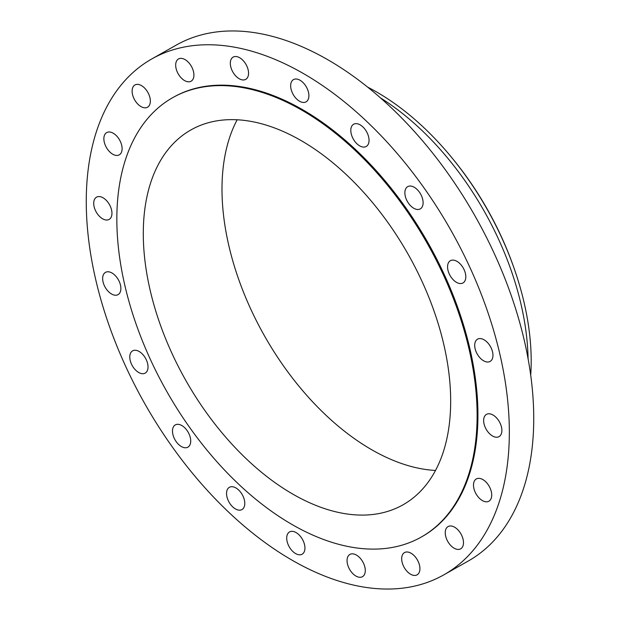 <?xml version="1.0" encoding="UTF-8"?>
<svg xmlns="http://www.w3.org/2000/svg" width="620" height="620" viewBox="0 0 620 620"><rect width="100%" height="100%" fill="white"/><g stroke="black" fill="none" stroke-linecap="round" stroke-linejoin="round"><path stroke-width="0.93" d="M193.006 79.213A12.78 7.587 -119.5 0 0 190.177 64.441A12.78 7.587 -119.5 0 0 178.506 58.962A12.78 7.587 -119.5 0 0 176.599 60.969A12.78 7.587 -119.5 0 0 179.42 75.741A12.78 7.587 -119.5 0 0 191.092 81.212A12.78 7.587 -119.5 0 0 193.006 79.213M205.305 488.165A296.414 175.894 -119.5 0 0 443.703 574.918A296.414 175.894 -119.5 0 0 390.29 145.63A296.414 175.894 -119.5 0 0 151.892 58.885A296.414 175.894 -119.5 0 0 205.305 488.165M421.228 537.083L422.05 536.618A252.417 149.784 -119.5 0 0 376.565 171.058A252.417 149.784 -119.5 0 0 173.554 97.185L172.732 97.642A252.417 149.784 -119.5 0 0 218.217 463.21A252.417 149.784 -119.5 0 0 421.228 537.083A252.417 149.784 -119.5 0 0 375.743 171.515A252.417 149.784 -119.5 0 0 172.732 97.642M150.265 102.486A12.78 7.587 -119.5 0 0 145.39 88.908A12.78 7.587 -119.5 0 0 134.935 84.971A12.78 7.587 -119.5 0 0 132.2 89.706A12.78 7.587 -119.5 0 0 137.067 103.284A12.78 7.587 -119.5 0 0 147.521 107.221A12.78 7.587 -119.5 0 0 150.265 102.486M121.969 146.762A12.78 7.587 -119.5 0 0 115.832 135.168A12.78 7.587 -119.5 0 0 106.694 132.595A12.78 7.587 -119.5 0 0 104.005 140.686A12.78 7.587 -119.5 0 0 110.143 152.272A12.78 7.587 -119.5 0 0 119.28 154.845A12.78 7.587 -119.5 0 0 121.969 146.762M110.879 207.685A12.78 7.587 -119.5 0 0 96.542 197.168A12.78 7.587 -119.5 0 0 94.782 208.909A12.78 7.587 -119.5 0 0 109.128 219.426A12.78 7.587 -119.5 0 0 110.879 207.685M118.094 279.295A12.78 7.587 -119.5 0 0 105.47 272.374A12.78 7.587 -119.5 0 0 105.439 287.703A12.78 7.587 -119.5 0 0 118.056 294.632A12.78 7.587 -119.5 0 0 118.094 279.295M142.894 354.594A12.78 7.587 -119.5 0 0 132.618 350.85A12.78 7.587 -119.5 0 0 134.92 369.365A12.78 7.587 -119.5 0 0 145.196 373.101A12.78 7.587 -119.5 0 0 142.894 354.594M182.861 426.196A12.78 7.587 -119.5 0 0 175.313 424.909A12.78 7.587 -119.5 0 0 172.918 434.566A12.78 7.587 -119.5 0 0 180.343 445.881A12.78 7.587 -119.5 0 0 187.899 447.167A12.78 7.587 -119.5 0 0 190.286 437.518A12.78 7.587 -119.5 0 0 182.861 426.196M234.081 487.103A12.78 7.587 -119.5 0 0 229.377 487.312A12.78 7.587 -119.5 0 0 227.532 498.805A12.78 7.587 -119.5 0 0 237.266 509.779A12.78 7.587 -119.5 0 0 241.963 509.57A12.78 7.587 -119.5 0 0 243.807 498.077A12.78 7.587 -119.5 0 0 234.081 487.103M291.532 531.348A12.78 7.587 -119.5 0 0 289.532 531.945A12.78 7.587 -119.5 0 0 288.432 545.267A12.78 7.587 -119.5 0 0 300.111 554.792A12.78 7.587 -119.5 0 0 302.118 554.195A12.78 7.587 -119.5 0 0 303.219 540.872A12.78 7.587 -119.5 0 0 291.532 531.348M349.603 554.606A12.78 7.587 -119.5 0 0 349.703 569.532A12.78 7.587 -119.5 0 0 362.46 576.685A12.78 7.587 -119.5 0 0 362.739 576.515A12.78 7.587 -119.5 0 0 362.638 561.588A12.78 7.587 -119.5 0 0 349.874 554.435A12.78 7.587 -119.5 0 0 349.603 554.606M402.597 554.59A12.78 7.587 -119.5 0 0 405.418 569.361A12.78 7.587 -119.5 0 0 417.089 574.841A12.78 7.587 -119.5 0 0 419.004 572.833A12.78 7.587 -119.5 0 0 416.183 558.062A12.78 7.587 -119.5 0 0 404.504 552.583A12.78 7.587 -119.5 0 0 402.597 554.59M445.331 531.309A12.78 7.587 -119.5 0 0 450.205 544.895A12.78 7.587 -119.5 0 0 460.66 548.832A12.78 7.587 -119.5 0 0 463.404 544.096A12.78 7.587 -119.5 0 0 458.529 530.511A12.78 7.587 -119.5 0 0 448.074 526.574A12.78 7.587 -119.5 0 0 445.331 531.309M473.634 487.041A12.78 7.587 -119.5 0 0 479.771 498.627A12.78 7.587 -119.5 0 0 488.901 501.208A12.78 7.587 -119.5 0 0 491.59 493.117A12.78 7.587 -119.5 0 0 485.452 481.523A12.78 7.587 -119.5 0 0 476.323 478.95A12.78 7.587 -119.5 0 0 473.634 487.041M484.716 426.118A12.78 7.587 -119.5 0 0 499.054 436.627A12.78 7.587 -119.5 0 0 500.813 424.886A12.78 7.587 -119.5 0 0 486.475 414.377A12.78 7.587 -119.5 0 0 484.716 426.118M477.501 354.501A12.78 7.587 -119.5 0 0 490.125 361.421A12.78 7.587 -119.5 0 0 490.164 346.092A12.78 7.587 -119.5 0 0 477.539 339.171A12.78 7.587 -119.5 0 0 477.501 354.501M452.701 279.209A12.78 7.587 -119.5 0 0 462.985 282.953A12.78 7.587 -119.5 0 0 460.675 264.438A12.78 7.587 -119.5 0 0 450.399 260.695A12.78 7.587 -119.5 0 0 452.701 279.209M412.734 207.599A12.78 7.587 -119.5 0 0 420.29 208.886A12.78 7.587 -119.5 0 0 422.677 199.237A12.78 7.587 -119.5 0 0 415.253 187.914A12.78 7.587 -119.5 0 0 407.704 186.636A12.78 7.587 -119.5 0 0 405.31 196.284A12.78 7.587 -119.5 0 0 412.734 207.599M361.522 146.7A12.78 7.587 -119.5 0 0 366.219 146.483A12.78 7.587 -119.5 0 0 368.063 134.997A12.78 7.587 -119.5 0 0 358.329 124.023A12.78 7.587 -119.5 0 0 353.632 124.233A12.78 7.587 -119.5 0 0 351.788 135.726A12.78 7.587 -119.5 0 0 361.522 146.7M304.063 102.447A12.78 7.587 -119.5 0 0 306.071 101.858A12.78 7.587 -119.5 0 0 307.171 88.536A12.78 7.587 -119.5 0 0 295.484 79.011A12.78 7.587 -119.5 0 0 293.485 79.6A12.78 7.587 -119.5 0 0 292.384 92.923A12.78 7.587 -119.5 0 0 304.063 102.447M246.001 79.197A12.78 7.587 -119.5 0 0 245.9 64.271A12.78 7.587 -119.5 0 0 233.136 57.11A12.78 7.587 -119.5 0 0 232.864 57.28A12.78 7.587 -119.5 0 0 232.965 72.207A12.78 7.587 -119.5 0 0 245.722 79.368A12.78 7.587 -119.5 0 0 246.001 79.197M443.703 574.918L468.108 561.115A296.414 175.894 -119.5 0 0 414.695 131.835A296.414 175.894 -119.5 0 0 176.297 45.082L151.892 58.885M364.18 192.929A215.365 127.798 -119.5 0 0 190.975 129.898A215.365 127.798 -119.5 0 0 229.78 441.796A215.365 127.798 -119.5 0 0 402.992 504.827A215.365 127.798 -119.5 0 0 364.18 192.929M237.173 119.761A215.365 127.798 -119.5 0 0 308.473 397.296A215.365 127.798 -119.5 0 0 435.488 470.456M530.697 375.387A222.309 131.921 -119.5 0 0 513.228 265.864L512.678 264.329A216.519 128.487 -119.5 0 0 453.6 159.851L452.569 158.588A222.309 131.921 -119.5 0 0 441.936 146.173A222.309 131.921 -119.5 0 0 367.714 87.172M528.085 358.949A222.309 131.921 -119.5 0 0 438.867 147.901A222.309 131.921 -119.5 0 0 380.455 97.883M513.228 265.864A222.309 131.921 -119.5 0 0 452.569 158.588"/></g></svg>
